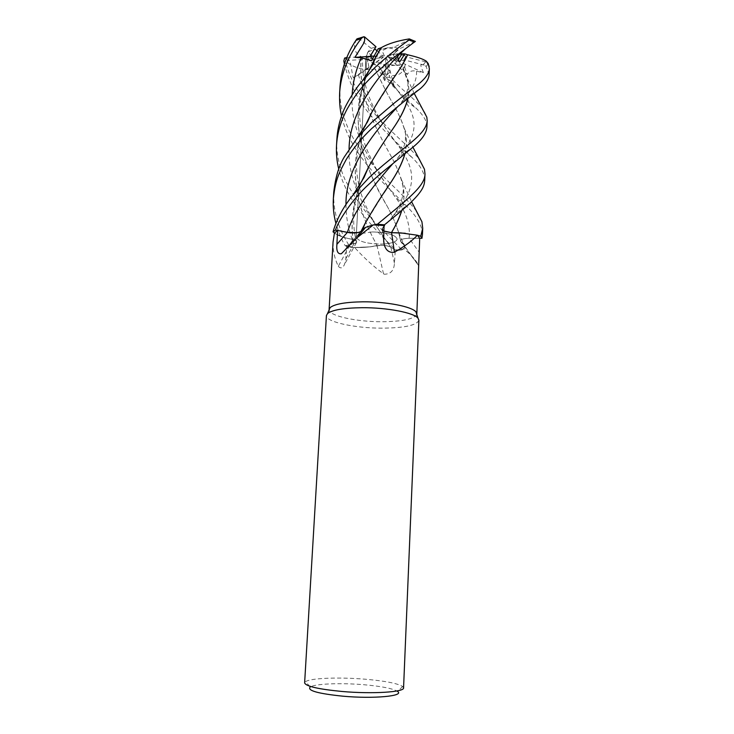 <?xml version="1.0" encoding="UTF-8"?>
<svg xmlns="http://www.w3.org/2000/svg" width="734" height="734" viewBox="0 0 734 734"><rect width="100%" height="100%" fill="white"/><g stroke="black" fill="none" stroke-linecap="round" stroke-linejoin="round"><path stroke-width="0.55" stroke-dasharray="3.67 2.75" d="M365.569 227.439L373.9 224.879L368.184 226.384L363.807 228.402M384.047 225.558L382.286 228.705L383.891 230.971L382.286 228.705L384.047 225.558L382.258 228.742L383.891 231.045M384.754 231.338L390.919 232.586M405.251 233.265L417.518 235.375L405.251 233.265M400.709 241.514L403.966 244.092C405.26 245.762 405.186 247.349 403.737 248.854C411.425 255.028 416.224 260.387 418.132 264.937L400.709 241.514C399.856 239.587 402.636 238.504 409.049 238.275L421.94 238.302L409.067 238.275C403.232 238.431 400.388 239.385 400.553 241.128L403.351 243.349C405.544 245.734 405.085 247.918 401.993 249.909L396.241 250.606L390.763 247.165C388.818 246.055 385.809 245.404 381.753 245.22L370.248 246.835L354.715 247.615C363.862 257.698 373.459 266.451 383.515 273.855L384.368 274.222C390.671 274.158 394.039 270.516 394.442 263.277L395.314 250.01L390.782 247.193C387.405 245.551 382.873 244.982 377.193 245.486L377.203 245.514M372.23 231.953C387.075 232.32 395.387 234.687 397.149 239.055C396.553 241.66 392.195 243.303 384.093 243.972C392.195 243.303 396.553 241.66 397.149 239.055C395.387 234.687 387.075 232.32 372.23 231.953L360.449 233.614L372.23 231.953M384.047 243.972L380.955 244.101C366.339 243.761 358.091 241.385 356.21 236.981L358.807 234.274L356.21 236.981C358.091 241.385 366.339 243.761 380.955 244.101L384.047 243.972M416.774 314.363C414.095 319.051 402.526 321.51 382.056 321.74C356.907 321.877 329.438 316.015 329.107 309.959M403.737 248.854L395.314 250.01L396.25 250.615L386.469 240.798C374.496 229.091 357.88 209.759 351.962 199.465C345.897 189.794 341.493 179.683 338.759 169.114M418.362 265.836L418.93 263.928M418.885 320.253C416.765 325.29 404.553 327.933 382.231 328.162C355.082 328.281 325.492 321.905 326.419 315.574M403.562 687.877L402.654 686.483C397.507 683.363 385.02 680.932 365.174 679.207C339.613 677.032 310.895 678.042 305.656 681.565L304.628 682.868M429.106 74.896L426.133 66.427L424.188 65.078C420.252 64.491 419.536 63.142 423.426 72.666L416.517 71.235C412.242 70.189 409.141 71.29 407.214 74.556L404.498 66.711L396.296 61.197L395.241 65.298L401.507 64.693C398.489 65.638 394.617 65.555 389.864 64.445L383.772 64.298L389.543 70.987L385.157 66.014L386.873 58.922L385.772 58.16L381.313 62.601L379.671 67.051L384.891 76.721L390.314 71.794L389.543 70.987L390.323 71.794L386.873 58.922M395.241 65.298L385.157 66.014M424.188 65.087L403.773 59.821L405.251 64.262L403.874 71.537L401.507 64.693L403.874 71.537L405.251 64.262L404.278 60.821L390.075 57.252L388.258 57.445L407.214 74.556M399.782 53.857L397.002 53.848L405.296 55.949L405.59 57.757L404.278 60.821M405.296 55.949L401.957 53.857C404.425 54.958 405.645 55.922 405.636 56.747L427.509 62.262M399.865 53.738L392.974 54.527L397.415 60.977L398.388 59.619L397.415 60.977L392.974 54.518L398.167 50.022L387.414 55.151L387.387 56.05L399.617 62.06M388.286 47.682L379.597 49.49L382.084 50.701L388.286 47.682L398.167 50.022M402.654 686.483L397.608 691.474C393.066 688.565 381.818 686.318 363.871 684.721C340.723 682.73 314.767 683.739 310.17 687.042L305.656 681.565M383.882 231.091L382.12 229.669L384.047 225.512M400.92 232.917L417.527 235.375M381.267 47.719L367.404 74.281C345.998 123.431 365.67 168.682 387.258 206.355C393.708 218.09 398.085 229.164 400.388 239.578L400.553 241.128C400.388 239.385 403.223 238.431 409.067 238.275L419.701 238.293M403.966 244.092C405.177 245.798 404.957 247.413 403.305 248.927L401.993 249.909C405.085 247.918 405.535 245.734 403.351 243.349L400.828 241.468L403.966 244.092M419.701 238.302L409.058 238.302C403.232 238.477 400.397 239.44 400.553 241.174L400.828 241.468M383.515 273.855L377.01 245.495C382.763 244.936 387.378 245.495 390.846 247.184L395.314 250.01M377.01 245.495L370.248 246.835L354.247 247.514L346.778 245.486L353.926 243.716C356.036 243.165 356.898 242.431 356.513 241.514L352.999 239.55L344.998 237.743L334.309 233.219M354.715 247.615L350.402 247.321L345.274 245.844L353.907 243.67C356.018 243.11 356.88 242.367 356.495 241.44L352.889 239.559M333.071 242.027C332.832 250.432 334.585 258.515 338.31 266.286L352.88 239.495C356.082 240.449 357.265 241.486 356.412 242.615L345.274 245.844C342.264 241.303 339.154 233.807 335.924 223.356M338.31 266.286C340.649 268.892 342.705 268.286 344.494 264.469L345.833 258.744L346.778 245.486M352.88 239.495L344.998 237.743C340.356 236.403 336.833 234.843 334.42 233.063M341.319 253.771L360.532 231.843L342.705 252.698M365.541 227.476L373.927 224.888M361.036 231.458L361.339 230.733M365 126.321L364.11 128.468C346.815 165.462 357.1 210.933 377.166 245.422L377.193 245.486C369.798 247.303 360.88 247.927 350.402 247.321C360.853 247.927 369.78 247.303 377.166 245.459L381.753 245.22C385.809 245.404 388.809 246.055 390.763 247.165L396.241 250.597L401.993 249.909L396.25 250.615M347.393 232.339L359.036 232.283M361.449 181.812C353.375 200.703 350.522 219.934 352.88 239.486C343.09 237.688 336.484 235.146 333.053 231.861C336.466 235.137 343.072 237.678 352.88 239.486L352.999 239.55M368.33 71.904C345.466 117.972 365.147 170.132 387.332 206.465C392.231 215.502 396.03 224.191 398.709 232.531L400.718 241.458M385.772 58.16L384.891 76.721M378.157 48.774L379.597 49.481L373.78 59.821L372.496 58.738L373.78 59.821L379.597 49.481L394.277 47.059L410.123 39.223M367.789 52.297L365.982 57.867L372.45 56.215L367.789 52.297L374.597 48.719M346.494 58.28C351.733 59.592 350.925 70.17 353.366 77.932L362.954 72.152L362.257 58.821L365.982 57.867L366.44 69.712L368.982 67.078L366.945 58.757L382.231 57.876L383.359 57.206L366.44 69.712L366 57.362C366.211 54.344 367.945 51.352 371.184 48.38L375.964 46.728M381.313 62.601L372.533 63.106L366.945 58.757M372.533 63.106L379.671 67.051C374.982 65.354 371.386 62.729 368.872 59.179L366.651 56.445L368.982 67.088L382.231 57.876M423.426 72.666L390.075 57.252M388.258 57.445L396.296 61.197M392.974 54.518L387.414 55.151M387.387 56.05L397.002 53.848M373.927 56.114L384.35 55.903L371.468 60.683M384.35 55.903L382.084 50.701M376.973 50.756L382.542 55.545M383.359 57.206L372.45 56.215M353.366 77.932L368.982 67.088L362.816 72.391M426.94 127C427.39 122.128 424.087 116.146 417.022 109.054L383.405 77.098L381.597 74.519L383.561 74.464L394.332 86.777L390.323 71.794L384.891 76.731L379.661 67.051L378.726 69.592L375.212 69.033C381.35 82.355 387.561 94.447 393.846 105.301C398.461 113.431 401.929 121.119 404.241 128.358C406.93 136.891 407.159 145.433 404.902 153.993M340.026 86.236C339.787 96.521 339.668 102.641 344.301 118.367C347.567 127.707 350.311 134.148 359.495 148.277C365.67 157.351 377.285 170.609 389.304 182.5C400.562 192.969 409.517 202.364 416.16 210.695M422.454 234.605C422.545 226.668 417.646 217.567 407.774 207.318L389.011 188.583C369.642 169.756 348.118 145.213 341.585 115.954M375.212 69.033C364.596 70.693 355.072 68.372 346.641 62.051L346.182 63.95C349.751 76.272 355.329 87.841 362.917 98.631C371.367 110.467 376.652 116.678 391.782 131.551C406.875 145.809 412.444 150.745 419.169 159.003M424.711 180.344C424.738 173.554 420.885 166.288 413.159 158.535L391.488 137.607C384.634 131.138 377.203 123.128 369.193 113.568C357.403 99.475 349.136 82.942 344.402 63.977M336.906 138.79C335.979 151.617 338.649 165.141 344.907 179.371C355.476 199.96 369.431 218.319 386.781 234.449L401.966 249.918M404.498 66.711L403.094 67.867C402.994 73.437 398.342 75.978 389.148 75.501L389.717 77.299L394.204 81.529C409.333 96.686 421.958 103.567 426.839 117.192M361.761 181.298L360.954 183.216C353.311 201.933 350.65 220.686 352.99 239.477L356.495 241.44C356.88 242.367 356.018 243.11 353.907 243.67L345.255 245.853L350.402 247.321L345.274 245.844M361.651 230.274L361.11 231.412L356.164 232.761M362.257 58.821L361.348 56.839C354.127 52.683 352.632 46.728 356.871 38.966M361.348 56.839C357.1 93.934 375.799 129 390.837 155.755C395.406 164.122 398.947 172.095 401.461 179.683C404.728 189.886 404.838 200.143 401.801 210.456M361.458 56.812C357.219 95.796 377.193 130.991 390.754 155.645C396.635 166.077 400.7 176.233 402.948 186.115C404.562 194.042 404.131 202.199 401.663 210.575M364.697 126.817C346.145 166.545 357.247 210.906 377.166 245.459M333.704 192.785C333.053 211.621 338.603 229.806 350.338 247.321M391.295 81.547L372.285 111.421M415.288 41.379C410.884 44.077 413.609 41.535 405.608 48.609M394.332 86.777L390.497 80.933C388.974 79.428 387.038 79.336 384.699 80.648L378.726 69.592M365.101 223.54L384.02 192.803M404.773 154.103C406.581 147.479 406.819 140.671 405.489 133.689C403.498 124.826 399.59 115.33 393.763 105.182C387.68 94.64 381.506 82.566 375.239 68.959M403.003 67.803L407.994 82.593C409.058 87.979 408.976 93.438 407.728 98.971M388.029 136.056C381.487 145.36 374.982 155.736 368.523 167.196M403.094 67.867L406.737 77.226C409.086 84.456 409.462 91.667 407.856 98.87M371.184 48.38L358.642 38.306M384.891 76.731L384.699 80.648M368.872 59.179L347.448 60.427L346.641 62.051M389.745 64.418L387.341 74.162L389.148 75.501M381.597 74.519L383.772 64.298M415.251 41.361L399.397 48.884L392.974 54.527M405.489 57.16L403.773 59.821M394.277 47.059L399.397 48.884M346.769 57.601L366.651 56.445M382.175 228.742L383.643 239.798M352.146 94.668C349.393 133.983 375.551 169.37 394.204 195.583C405.719 210.612 410.673 224.833 409.067 238.275L419.142 252.175M390.846 247.184L394.442 263.277M353.981 243.734L345.833 258.744M358.421 74.602C365.67 102.558 384.368 126.156 397.644 144.892C416.848 170.27 417.132 188.409 393.488 215.411L382.258 228.742M390.763 247.165L380.322 232.1C374.083 222.907 368.541 212.539 363.688 200.997C359.22 189.445 356.834 177.839 356.504 166.178C356.403 161.003 357.201 153.727 358.917 144.35L364.11 128.468M345.989 204.447C345.962 217.943 348.604 231.017 353.907 243.679L353.926 243.716M389.717 77.299L383.405 77.098M427.95 64.179L426.133 66.427M362.954 72.152C364.688 85.649 369.028 98.916 375.964 111.944C382.864 124.266 390.093 135.249 397.644 144.892L413.159 158.535M410.508 202.767L393.479 215.411C396.021 212.236 398.516 207.814 400.975 202.144C403.021 195.758 403.682 190.409 402.948 186.115M349.081 149.085C347.31 186.298 371.918 220.228 390.543 246.835L391.066 247.376M391.699 82.483L401.507 95.842C418.527 118.284 419.013 133.671 398.25 157.324L392.919 163.572M416.517 71.235C417.123 80.29 412.159 90.576 401.626 102.099L397.947 106.43M367.404 74.281C364.009 82.171 361.513 91.594 359.935 102.531C358.22 115.724 361.247 135.331 366.147 147.754C371.487 160.26 376.395 169.793 380.873 176.343L394.204 195.583L399.571 200.896L407.774 207.318M425.454 62.188L423.188 64.711M359.476 38.416L364.605 36.911M346.182 63.95L343.833 61.023M387.341 74.162L381.506 73.831M409.911 39.48L414.756 41.554M347.448 60.427L345.586 57.665M405.59 57.757L405.636 56.747M382.12 229.669L383.662 241.137M401.755 242.147L418.132 264.937M356.412 242.615L344.494 264.469M360.944 183.225C356.531 193.611 354.072 204.474 353.577 215.814C353.559 226.815 354.531 235.357 356.495 241.44L356.513 241.514M398.709 232.531L403.379 243.394M400.388 239.578L400.553 241.174M366 57.362L356.21 236.981L366 57.362M401.461 179.683L411.6 201.758M390.497 80.933L401.507 95.842C405.783 100.2 410.948 104.604 417.022 109.054M414.609 145.791L398.25 157.324C403.517 150.277 405.764 140.818 405.37 140.754L405.489 133.689M404.241 128.358L412.958 147.286M407.994 82.584L407.746 88.475C406.214 95.356 406.92 93.842 401.626 102.099L412.985 93.19L420.499 88.539M414.352 93.704L406.737 77.226"/><path stroke-width="1.1" d="M419.169 159.003L424.481 169.279L424.986 173.866C425.39 186.684 404.122 201.813 377.368 224.292L373.9 224.879L377.304 224.301L384.46 224.824L384.047 225.558L384.46 224.824C389.965 220.328 402.012 210.594 410.526 202.749C423.362 190.299 424.289 185.317 424.711 180.344L424.977 174.077M384.754 231.338L391.424 232.623L405.251 233.265L391.47 232.65L400.92 232.917L417.334 235.21L420.683 236.238L421.94 238.302L422.454 234.605M329.107 309.959L330.153 307.592C334.621 304.004 345.586 302.078 363.036 301.812C386.589 301.601 412.086 306.628 415.985 311.941L416.774 314.363M416.829 313.978L419.701 238.293L417.527 235.375L420.683 236.238L417.518 235.375M417.334 235.21C412.737 240.376 405.104 246.055 394.424 252.257C389.185 252.964 385.763 250.358 384.157 244.431L383.643 239.798L384.047 225.549M361.192 231.43L363.266 228.788L365.633 227.366L373.34 224.87L384.047 225.512L384.469 224.815L377.368 224.292M373.34 224.87L356.907 237.807L341.319 253.771C337.768 254.212 336.3 251.074 336.897 244.339L337.585 230.467L347.375 232.384L335.53 230.054L347.393 232.339L335.493 230.045C338.145 221.356 352.357 199.052 368.633 184.491C381.909 171.985 387.332 168.334 395.36 161.599L414.609 145.791C422.463 139.001 426.564 132.744 426.94 127L427.188 120.853M362.146 307.702C387.038 307.509 413.967 312.73 418.013 318.18L418.885 320.253L403.562 687.877C404.645 692.098 372.45 694.19 341.961 691.465C318.198 689.162 305.757 686.299 304.628 682.868L326.419 315.574L327.502 313.601C332.172 309.913 343.723 307.95 362.146 307.702M398.186 55.656C397.351 56.683 397.828 58.821 399.617 62.06L404.838 53.857L401.957 53.857L398.388 59.619L401.957 53.857L399.782 53.857M310.17 687.042C307.069 690.575 317.996 693.63 342.952 696.19C373.845 699.016 404.709 696.061 397.608 691.474M400.92 232.917L391.58 232.706L394.424 252.257M391.58 232.706L383.882 231.091M384.46 224.824L377.304 224.301L373.927 224.888M383.891 231.045L391.461 232.65M419.701 238.302L421.977 238.302L420.683 236.238L421.94 238.302M414.352 93.704L426.83 117.192L427.197 120.807C426.821 124.404 425.748 130.175 412.682 141.167C394.488 156.287 384.075 163.59 368.991 177.72L353.146 194.877C343.54 206.511 336.833 218.833 333.034 231.834L334.42 233.063L333.071 242.027M360.532 231.843C357.229 233.128 352.834 233.311 347.347 232.403C353.494 233.348 358.064 233.045 361.082 231.476M361.009 231.439L362.761 229.173L365.541 227.476M333.053 231.861L335.493 230.045M334.42 233.063L337.585 230.467M401.663 210.575C399.479 217.649 396.076 224.989 391.424 232.623L391.396 232.678M363.807 228.402L361.201 230.999L365.569 227.439M359.036 232.283L361.036 231.458M341.585 115.954C339.952 109.678 339.31 101.861 339.649 92.502C341.007 73.611 348.182 55.646 361.183 38.608L363.064 36.975L364.605 36.911L375.964 46.728L370.129 56.362L372.496 58.738L370.129 56.362L374.597 48.719L376.973 50.756M358.807 234.274L360.449 233.614L358.807 234.274M363.844 36.709C366.477 40.388 362.238 45.38 362.201 45.737L354.926 57.362L373.927 56.114M416.16 210.695L421.94 221.76L422.72 228.246L420.738 236.256M338.759 169.114C336.805 161.214 336.071 153.177 336.539 145.02C337.337 132.808 340.897 120.771 347.2 108.907C354.43 96.337 360.22 88.016 374.432 74.152L391.066 59.665L415.288 41.379M362.403 80.878L372.725 64.73L375.542 57.39L381.304 47.664C388.112 43.719 397.433 40.801 409.278 38.911L409.049 40.04C398.654 47.104 387.222 56.298 374.78 67.647L362.403 80.887C356.963 86.273 345.154 105.145 342.622 113.192C339.347 121.642 337.438 130.175 336.906 138.79L336.539 145.02M335.924 223.356C333.741 215.392 332.887 207.208 333.346 198.813C335.466 178.509 339.659 171.884 346.301 159.37C353.247 148.314 361.669 138.084 371.569 128.67C391.295 111.751 407.609 98.365 420.518 88.52C425.766 83.869 428.628 79.327 429.106 74.896L429.362 68.675C429.151 72.987 425.839 77.887 419.444 83.373L394.543 102.843L371.909 122.183L357.412 137.68L344.301 156.984C338.943 165.701 335.42 177.463 333.731 192.271L333.704 192.785M404.838 53.857L407.599 54.784C416.765 56.812 422.977 58.94 426.252 61.142L428.28 63.638L429.362 68.675M356.164 232.761L347.393 232.339L336.897 244.339M356.871 38.966L355.871 40.388C346.512 54.674 341.227 69.959 340.026 86.236L339.677 92.108M401.801 210.456C399.645 217.493 396.213 224.879 391.497 232.595L391.341 232.614M344.402 63.977L343.833 61.023L344.622 58.05L346.494 58.28M407.599 54.784C405.003 60.628 401.333 66.959 396.58 73.767C388.717 84.658 380.643 97.127 372.349 111.183L364.697 126.817M407.508 54.784C404.902 60.674 401.223 67.051 396.452 73.914L391.295 81.547M372.285 111.421L365 126.321M405.608 48.609L398.342 55.481C376.845 77.813 349.219 112.944 349.081 149.085M361.651 230.274L365.101 223.54M384.02 192.803L389.451 184.518C396.892 173.637 402.003 163.498 404.773 154.103M404.902 153.993C402.186 163.297 397.076 173.435 389.552 184.399C381.405 196.134 373.294 209.071 365.229 223.182L361.339 230.733M407.728 98.971C405.205 108.329 400.232 118.33 392.791 128.973L388.029 136.056M368.523 167.196L361.761 181.298M407.856 98.87C405.517 107.889 400.535 117.89 392.892 128.863C384.873 140.13 376.799 152.773 368.661 166.802L361.449 181.812M354.926 57.362L361.284 57.775L371.468 60.683L378.157 48.774L381.267 47.719M375.542 57.39L368.33 71.904M358.642 38.306L356.917 38.893M410.123 39.223L409.269 38.911M344.622 58.05L346.769 57.601M409.049 40.04L414.545 42.15M428.28 63.638L427.95 64.179M392.919 163.572C376.735 182.197 355.641 206.181 347.393 232.339M397.947 106.43C375.643 130.202 345.246 167.031 345.989 204.447M361.284 57.775C355.917 69.748 352.87 82.043 352.146 94.668M355.871 40.388L361.183 38.608M415.985 311.941L418.013 318.18M383.662 241.137L384.157 244.431M356.907 237.807L365.633 227.366M365.229 223.182L362.761 229.173M330.153 307.592L327.502 313.601M333.089 241.642L329.098 309.537M422.445 234.788L422.72 228.246M411.6 201.758L421.94 221.76M426.252 61.142L429.197 66.363M372.349 111.183L367.541 121.816L357.412 137.68M412.958 147.286L424.481 169.279M353.146 194.877L364.046 177.463L368.661 166.802M356.852 38.975L363.064 36.975M333.346 198.804L333.731 192.271M415.407 41.434L409.306 38.93"/></g></svg>

